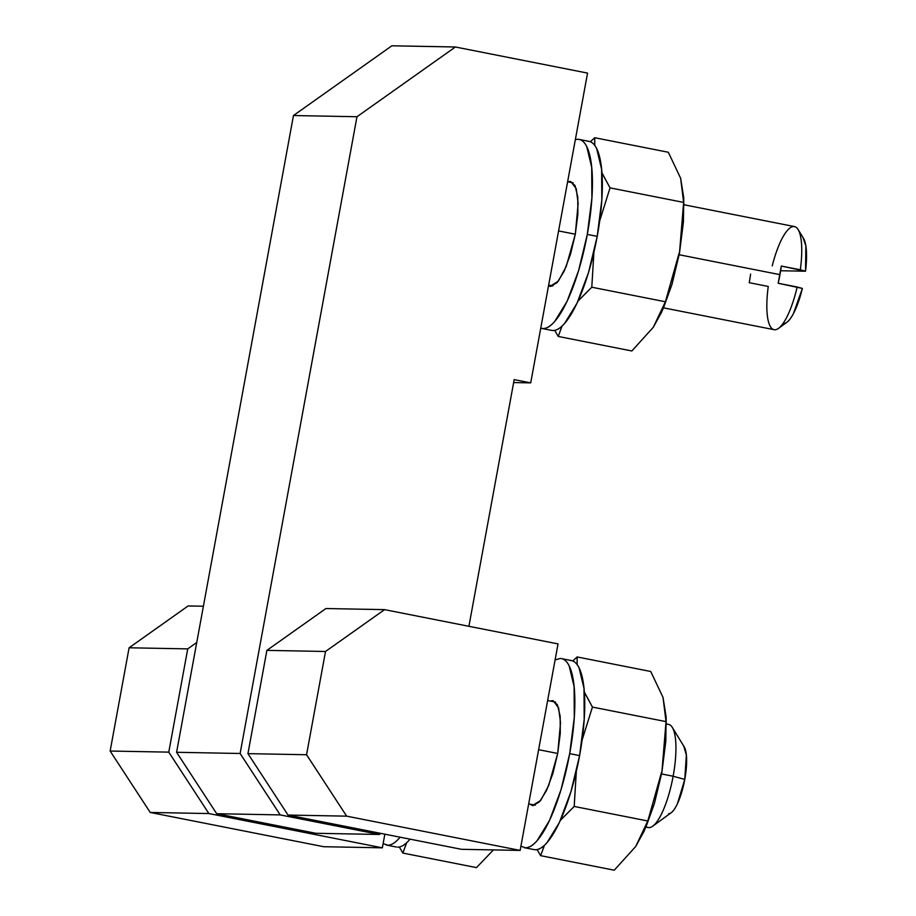 <?xml version="1.0" encoding="UTF-8"?>
<svg xmlns="http://www.w3.org/2000/svg" width="916" height="916" viewBox="0 0 916 916"><rect width="100%" height="100%" fill="white"/><g stroke="black" fill="none" stroke-linecap="round" stroke-linejoin="round"><path stroke-width="1.37" d="M187.734 648.883L168.773 752.139L208.871 813.557L382.35 847.827L384.857 834.178L382.35 847.827L323.714 846.716L382.35 847.827L208.871 813.557L150.235 812.458L323.714 846.716L150.235 812.458L208.871 813.557L168.773 752.139L187.734 648.883L129.099 647.784L110.149 751.04L168.773 752.139L110.149 751.04L150.235 812.458L110.149 751.04L129.099 647.784L187.734 648.883L196.745 642.494L187.734 648.883M188.135 605.945L129.099 647.784L188.135 605.945L203.398 606.232L188.135 605.945M774.226 329.703A52.544 14.45 -78.8 0 0 797.16 287.006L778.165 283.25A52.544 14.45 -78.8 0 0 779.951 274.651L679.18 254.751L779.951 274.651A52.544 14.45 -78.8 0 0 781.325 266.041L805.519 271.216L805.851 245.809L802.943 237.427M548.535 285.7L550.779 286.399L557.226 282.517L564.141 271.228L570.496 254.259L575.317 234.198L577.87 214.081L577.767 196.997L575.019 185.524L570.05 181.425L567.989 181.849L570.771 181.505L576.221 188.616L578.145 203.466L575.317 234.198L558.588 230.935L575.317 234.233L566.237 266.453L558.313 281.178L550.069 286.33L548.547 285.689M772.234 265.869A52.544 14.45 101.2 0 1 797.493 228.645A52.544 14.45 101.2 0 1 800.321 269.796L805.519 271.216L781.085 270.758L805.519 271.216A44.666 12.286 -78.8 0 0 802.977 237.565M176.593 752.288L216.691 813.706L280.204 814.908L240.118 753.49L176.593 752.288L240.118 753.49L356.977 116.733L293.464 115.531L176.593 752.288L216.691 813.706L315.814 833.285L379.339 834.476L315.814 833.285L216.691 813.706L280.204 814.908L379.339 834.476L280.204 814.908L240.118 753.49L356.977 116.733L455.389 46.991L391.865 45.8L293.464 115.531L356.977 116.733L455.389 46.991L587.557 73.097L530.707 382.877L513.647 382.556L530.707 382.877L514.185 379.613L468.912 626.292L514.185 379.613L530.707 382.877L587.557 73.097L455.389 46.991L391.865 45.8L293.464 115.531L176.593 752.288M380.884 833.388L379.339 834.476L380.884 833.388M783.672 323.474C786.638 323.531 789.878 320.268 793.393 313.684L802.37 288.425L778.165 283.25L781.325 266.041L800.321 269.796A52.544 14.45 -78.8 0 0 794.355 226.55M786.352 322.627A44.666 12.286 -78.8 0 0 802.37 288.425L797.16 287.006A52.544 14.45 101.2 0 1 777.936 328.764A52.544 14.45 101.2 0 1 768.261 286.456L749.254 282.701L750.628 274.102M406.59 842.8L402.857 853.071L399.319 846.991L402.857 853.071L476.469 867.612L493.449 849.911L476.469 867.612L402.857 853.071L406.647 842.743M410.025 839.148L409.177 840.132C404.998 844.884 401.128 847.22 397.567 847.151M400.109 837.19L399.262 838.174C395.094 842.926 391.224 845.262 387.651 845.193L383.128 843.59M671.497 726.274A52.544 14.45 101.2 0 1 673.134 776.241L684.767 779.413A35.037 9.629 -78.8 0 0 683.68 746.105M648.436 827.549A52.544 14.45 -78.8 0 0 673.134 776.241L661.581 773.963L673.134 776.241A52.544 14.45 -78.8 0 0 668.497 724.396M538.619 749.689L557.707 753.456L538.619 749.689M247.938 753.639L266.888 650.371L325.924 608.533L384.56 609.644L558.039 643.902L520.139 850.414L346.66 816.156L306.562 754.738L325.512 651.482L266.888 650.371L247.938 753.639L306.562 754.738L247.938 753.639L288.025 815.057L247.938 753.639M461.504 849.315L288.025 815.057L346.66 816.156L288.025 815.057L461.504 849.315L520.139 850.414L461.504 849.315M325.512 651.482L384.56 609.644L325.924 608.533L266.888 650.371L325.512 651.482L384.56 609.644L558.039 643.902L520.139 850.414L346.66 816.156L306.562 754.738L325.512 651.482M668.68 813.648C671.371 813.706 674.29 810.385 677.439 803.698L684.767 779.413L686.37 755.024L683.691 746.013M670.638 813.065A35.037 9.629 -78.8 0 0 684.767 779.413L673.134 776.241A52.544 14.45 101.2 0 1 651.94 826.724M560.477 820.129L574.195 806.446L647.807 820.976L635.681 846.51L614.258 870.2L540.646 855.67L537.108 849.59L540.646 855.67L544.379 845.399M560.386 820.335L574.195 806.446L576.313 771.467M666.092 720.171L665.829 741.181L661.856 772.497L666.035 721.625L592.434 707.083L666.035 721.625L663.035 697.465L650.726 671.485L577.126 656.944L650.726 671.485L663.035 697.465L666.104 716.77L666.035 721.625L661.856 772.497L654.345 803.744L646.055 826.633M574.195 806.446L647.807 820.976L661.57 772.222L647.807 820.976L643.959 831.453L635.681 846.51L614.258 870.2L540.646 855.67L544.436 845.342M577.149 664.638L577.126 656.944L572.775 660.974L577.126 656.944L577.183 664.673M582.084 740.105L592.434 707.083L584.316 691.981M592.434 707.083L584.328 692.187M561.21 658.57A96.34 26.495 101.2 0 1 569.695 753.639L579.599 755.597A96.34 26.495 -78.8 0 0 571.126 660.528M557.718 753.41L548.627 785.665L540.715 800.401L532.471 805.542L530.032 804.168L533.181 805.622L539.616 801.729L546.543 790.439L552.898 773.482L557.718 753.41L560.271 733.304L560.168 716.209L557.42 704.748L552.451 700.637L550.39 701.061L553.172 700.717L558.611 707.839L560.535 722.69L557.718 753.41M534.337 849.647A96.34 26.495 -78.8 0 0 579.599 755.597L569.695 753.639A96.34 26.495 101.2 0 1 524.421 847.689M570.107 660.436C573.668 660.505 576.656 662.966 579.061 667.833L584.019 688.511L584.202 719.335L579.599 755.597L570.908 791.779L559.447 822.373L546.966 842.731C542.787 847.472 538.917 849.808 535.356 849.739M555.107 659.898L560.191 658.478C563.752 658.547 566.741 661.008 569.145 665.875L574.103 686.553L574.298 717.377L569.695 753.639L560.993 789.821L549.531 820.415L537.051 840.774C532.872 845.514 529.013 847.85 525.44 847.781L520.918 846.189M578.088 300.917L591.793 287.223L665.405 301.765L653.28 327.287L631.857 350.977L558.245 336.447L554.707 330.367L558.245 336.447L561.977 326.176M577.985 301.124L591.793 287.223L593.912 252.244M683.691 200.959L683.428 221.958L679.454 253.274L683.645 202.402L610.033 187.872L683.645 202.402L680.634 178.254L668.325 152.262L594.724 137.721L668.325 152.262L680.634 178.254L683.702 197.558L683.645 202.402L679.454 253.274L671.943 284.521L663.653 307.41M591.793 287.223L665.405 301.765L679.168 252.999L665.405 301.765L661.57 312.241L653.28 327.287L631.857 350.977L558.245 336.447L562.046 326.119M594.747 145.415L594.724 137.721L590.373 141.762L594.724 137.721L594.782 145.461M599.694 220.882L610.033 187.872L601.915 172.769M610.033 187.872L601.927 172.964M578.809 139.346A96.34 26.495 101.2 0 1 587.293 234.416L597.209 236.374A96.34 26.495 -78.8 0 0 588.725 141.304M551.936 330.436A96.34 26.495 -78.8 0 0 597.209 236.374L587.293 234.416A96.34 26.495 101.2 0 1 542.032 328.478M587.706 141.213C591.267 141.282 594.255 143.755 596.671 148.621L601.617 169.3L601.812 200.112L597.209 236.374L588.507 272.556L577.046 303.162L564.565 323.508C560.397 328.249 556.527 330.596 552.955 330.527M575.362 139.576L577.79 139.255C581.351 139.324 584.339 141.797 586.755 146.663L591.702 167.342L591.896 198.154L587.293 234.416L578.603 270.598L567.141 301.204L554.649 321.55C550.482 326.291 546.612 328.638 543.051 328.569L540.749 328.168M548.638 285.151L552.84 285.975M663.47 307.833L774.112 329.68M798.099 229.527L803.469 238.286M794.47 226.573L683.828 204.726M573.198 182.868L567.611 181.769M778.589 328.329L786.878 322.26M396.273 847.014L386.369 845.056M684.195 746.838L672.287 727.373M668.646 724.419L666.23 723.938M555.6 702.091L547.654 700.522M648.288 827.526L645.872 827.045M535.23 805.198L528.669 803.904M671.188 812.698L652.764 826.175M666.104 716.77L666.253 725.06M643.959 831.453L646.318 826.014M571.389 660.573L561.485 658.615M534.062 849.601L524.147 847.644M683.702 197.558L683.851 205.848M661.57 312.241L663.917 306.803M588.999 141.35L579.084 139.392M551.661 330.39L541.757 328.432"/></g></svg>

